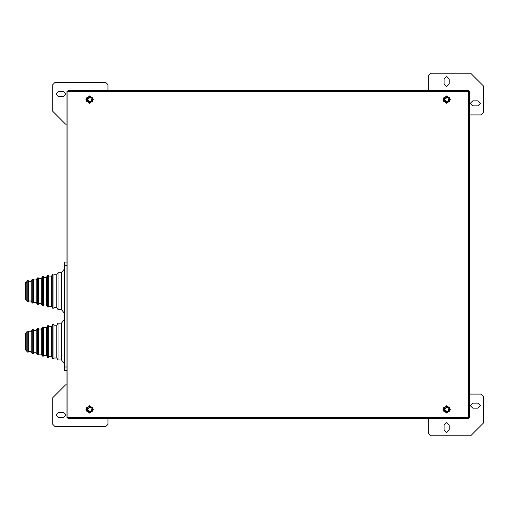 <?xml version="1.0" encoding="UTF-8"?>
<svg xmlns="http://www.w3.org/2000/svg" width="509" height="509" viewBox="0 0 509 509"><rect width="100%" height="100%" fill="white"/><g stroke="black" fill="none" stroke-linecap="round" stroke-linejoin="round"><path stroke-width="0.76" d="M468.344 91.378L468.344 90.417L67.926 90.417L67.926 91.416L66.927 91.416L66.927 417.584L67.926 417.584L67.926 418.583L468.344 418.583L468.344 417.584L469.343 417.584L469.343 91.416L67.926 91.378M64.637 370.686L64.179 370.228L64.637 370.686L64.179 370.228L64.179 262.523L64.637 262.065L64.637 370.686L66.927 370.686M64.179 363.464L61.43 359.99L61.43 323.177L64.179 319.703M61.43 359.99L57.994 359.99L57.994 323.177L61.43 323.177M57.994 359.99L56.843 358.005L56.843 325.162L57.994 323.177M53.96 358.692L53.96 324.475L52.72 324.475L52.72 358.692L53.96 358.692M52.72 358.692L51.574 356.707L51.574 326.46L52.72 324.475M48.686 357.394L48.686 325.773L47.585 325.773L47.585 357.394L48.686 357.394M47.585 357.394L46.44 355.409L46.44 327.758L47.585 325.773M43.551 356.096L43.551 327.064L42.457 327.064L42.457 356.096L43.551 356.096M42.457 356.096L41.305 354.111L41.305 329.049L42.457 327.064M38.423 354.798L38.423 328.362L37.322 328.362L37.322 354.798L38.423 354.798M37.322 354.798L36.177 352.813L36.177 330.347L37.322 328.362M33.289 353.5L33.289 329.66L32.188 329.66L32.188 353.5L33.289 353.5M32.188 353.5L31.195 351.439L31.195 331.728L32.188 329.66M28.313 352.126L28.313 331.041L27.212 331.041L27.212 352.126L28.313 352.126M27.212 352.126L26.22 350.058L26.22 333.109L27.212 331.041M26.22 350.058L25.45 350.058L25.45 333.109L26.22 333.109M64.179 313.048L61.43 309.574L61.43 272.76L64.179 269.286M61.43 309.574L57.994 309.574L57.994 272.76L61.43 272.76M57.994 309.574L56.843 307.589L56.843 274.745L57.994 272.76M53.96 308.149L53.96 274.058L52.72 274.058L52.72 308.276L53.96 308.149M52.72 308.276L51.574 306.291L51.574 276.043L52.72 274.058M48.686 306.857L48.686 275.356L47.585 275.356L47.585 306.978L48.686 306.857M47.585 306.978L46.44 304.993L46.44 277.341L47.585 275.356M43.551 305.572L43.551 276.654L42.457 276.654L42.457 305.68L43.551 305.572M42.457 305.68L41.305 303.695L41.305 278.633L42.457 276.654M38.423 304.287L38.423 277.946L37.322 277.946L37.322 304.382L38.423 304.287M37.322 304.382L36.177 302.397L36.177 279.931L37.322 277.946M33.289 302.995L33.289 279.244L32.188 279.244L32.188 303.09L33.289 302.995M32.188 303.09L31.195 301.023L31.195 281.312L32.188 279.244M28.313 301.627L28.313 280.624L27.212 280.624L27.212 301.71L28.313 301.627M27.212 301.71L26.22 299.642L26.22 282.692L27.212 280.624M26.22 299.642L25.45 299.642L25.45 282.692L26.22 282.692M64.179 367.021L66.927 367.021M64.179 265.73L66.927 265.73M89.616 103.251L93.281 99.586L89.616 95.921L85.951 99.586L89.616 103.251M89.616 413.079L93.281 409.414L89.616 405.749L85.951 409.414L89.616 413.079M446.654 413.079L450.319 409.414L446.654 405.749L442.989 409.414L446.654 413.079M446.654 103.251L450.319 99.586L446.654 95.921L442.989 99.586L446.654 103.251M91.073 102.112L86.695 99.586L91.073 97.054L91.073 102.112M91.073 411.946L86.695 409.414L91.073 406.888L91.073 411.946M448.117 411.946L443.733 409.414L448.117 406.888L448.117 411.946M448.117 102.112L443.733 99.586L448.117 97.054L448.117 102.112M58.452 91.448L55.926 93.968L58.452 96.494L63.491 96.494L66.011 93.968L63.491 91.448L58.452 91.448M444.134 84.004L446.654 86.524L449.173 84.004L449.173 78.959L446.654 76.439L444.134 78.959L444.134 84.004M477.824 105.885L480.343 103.365L477.824 100.846L472.778 100.846L470.259 103.365L472.778 105.885L477.824 105.885M449.173 424.996L446.654 422.476L444.134 424.996L444.134 430.041L446.654 432.561L449.173 430.041L449.173 424.996M477.824 408.154L480.343 405.635L477.824 403.115L472.778 403.115L470.259 405.635L472.778 408.154L477.824 408.154M58.452 412.506L55.926 415.032L58.452 417.552L63.491 417.552L66.011 415.032L63.491 412.506L58.452 412.506M88.184 97.104L92.097 98.154L91.047 102.067L87.134 101.017L88.184 97.104L92.097 98.154L91.047 102.067L87.134 101.017L88.184 97.104M88.184 406.933L92.097 407.983L91.047 411.896L87.134 410.846L88.184 406.933L92.097 407.983L91.047 411.896L87.134 410.846L88.184 406.933M445.222 406.933L449.135 407.983L448.085 411.896L444.172 410.846L445.222 406.933L449.135 407.983L448.085 411.896L444.172 410.846L445.222 406.933M445.222 97.104L449.135 98.154L448.085 102.067L444.172 101.017L445.222 97.104L449.135 98.154L448.085 102.067L444.172 101.017L445.222 97.104M64.179 262.523L64.637 262.065L66.927 262.065M56.843 358.005L53.96 358.005M51.574 356.707L48.686 356.707M46.44 355.409L43.551 355.409M41.305 354.111L38.423 354.111M36.177 352.813L33.289 352.813M31.195 351.439L28.313 351.439M107.259 90.417L107.946 89.73L107.946 84.691L105.656 82.394L55.01 82.394L52.72 84.691L52.72 111.274L65.553 124.107L66.927 124.107M469.343 114.939L481.259 114.939L483.55 112.648L483.55 86.066L470.717 73.232L430.614 73.232L428.324 75.523L428.324 89.73L429.011 90.417M429.011 418.583L428.324 419.27L428.324 433.477L430.614 435.768L470.717 435.768L483.55 422.934L483.55 396.352L481.259 394.061L469.343 394.061M66.927 384.893L65.553 384.893L52.72 397.726L52.72 424.309L55.01 426.606L105.656 426.606L107.946 424.309L107.946 419.27L107.259 418.583M91.105 102.163L88.127 102.163L86.638 99.586L88.127 97.003L91.105 97.003L92.593 99.586L91.105 102.163L92.593 101.304L92.593 97.862L89.616 96.144L86.638 97.862L86.638 101.304L89.616 103.022L91.105 102.163M91.105 411.997L88.127 411.997L86.638 409.414L88.127 406.837L91.105 406.837L92.593 409.414L91.105 411.997L92.593 411.138L92.593 407.696L89.616 405.978L86.638 407.696L86.638 411.138L89.616 412.856L91.105 411.997M448.143 411.997L445.165 411.997L443.676 409.414L445.165 406.837L448.143 406.837L449.632 409.414L448.143 411.997L449.632 411.138L449.632 407.696L446.654 405.978L443.676 407.696L443.676 411.138L446.654 412.856L448.143 411.997M448.143 102.163L445.165 102.163L443.676 99.586L445.165 97.003L448.143 97.003L449.632 99.586L448.143 102.163L449.632 101.304L449.632 97.862L446.654 96.144L443.676 97.862L443.676 101.304L446.654 103.022L448.143 102.163M468.382 417.584L468.382 91.416M67.894 91.416L67.894 417.584M67.926 417.622L468.344 417.622M56.843 325.162L53.96 325.162M51.574 326.46L48.686 326.46M46.44 327.758L43.551 327.758M41.305 329.049L38.423 329.049M36.177 330.347L33.289 330.347M31.195 331.728L28.313 331.728M56.843 274.745L53.96 274.745M56.843 307.589L53.96 307.589M51.574 276.043L48.686 276.043M51.574 306.291L48.686 306.291M46.44 277.341L43.551 277.341M46.44 304.993L43.551 304.993M41.305 278.633L38.423 278.633M41.305 303.695L38.423 303.695M36.177 279.931L33.289 279.931M36.177 302.397L33.289 302.397M31.195 281.312L28.313 281.312M31.195 301.023L28.313 301.023"/></g></svg>
